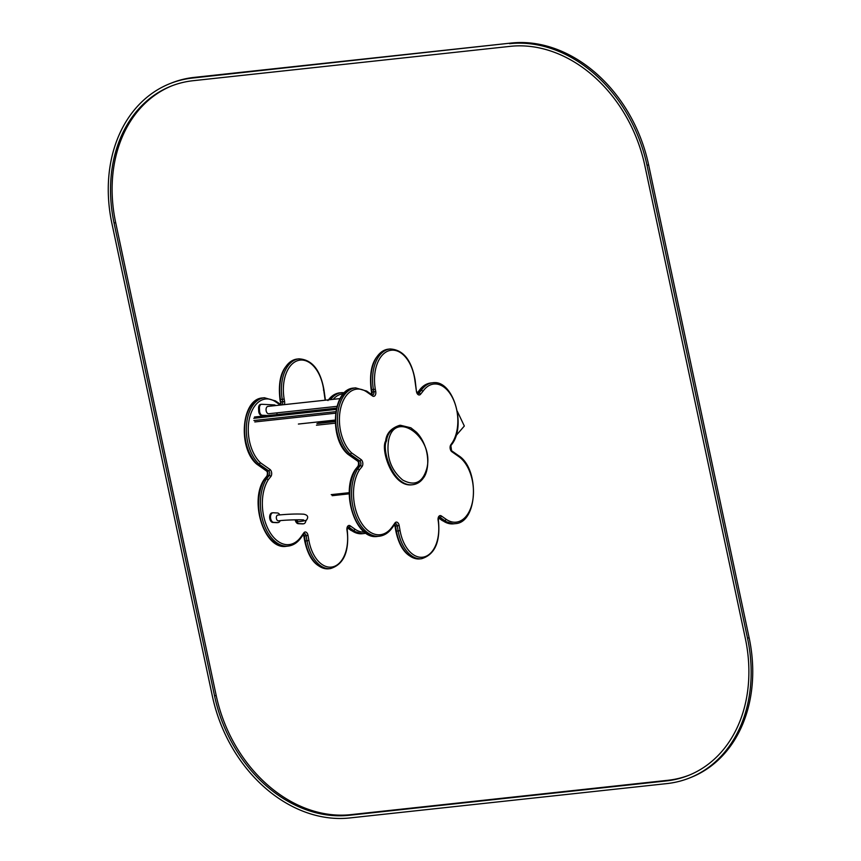<?xml version="1.0" encoding="UTF-8"?>
<svg xmlns="http://www.w3.org/2000/svg" width="861" height="861" viewBox="0 0 861 861"><rect width="100%" height="100%" fill="white"/><g stroke="black" fill="none" stroke-linecap="round" stroke-linejoin="round"><path stroke-width="1.29" d="M260.872 404.379A4.133 2.497 83.8 0 0 260.635 404.39A4.133 2.497 83.8 0 0 258.569 408.372L258.698 411.117A4.133 2.497 83.8 0 0 261.421 415.346L267.168 415.626M275.671 405.563A4.133 2.497 83.8 0 0 274.315 404.896L261.744 404.283A4.133 2.497 83.8 0 0 261.507 404.293A4.133 2.497 83.8 0 0 259.441 408.275L259.57 411.02A4.133 2.497 83.8 0 0 262.293 415.26L268.04 415.529M276.672 414.593A4.133 2.497 83.8 0 0 277.156 412.828M340.084 398.589L267.911 406.403A3.692 2.228 83.8 0 0 266.146 408.631A3.692 2.228 83.8 0 0 266.759 412.441A3.692 2.228 83.8 0 0 268.707 413.743L336.974 406.349M296.797 519.786A2.895 1.754 -96.2 0 0 298.53 521.648A2.895 1.754 -96.2 0 0 298.681 521.648C304.137 521.013 306.807 520.388 306.677 519.796C308.647 516.891 307.678 515.029 303.782 514.2C297.067 513.78 288.403 514.071 277.78 515.093A2.895 1.754 83.8 0 0 276.338 518.021A2.895 1.754 83.8 0 0 278.243 520.84A2.895 1.754 83.8 0 0 278.404 520.84C287.036 519.7 304.557 519.613 303.729 520.033M280.18 520.657A4.822 2.917 -96.2 0 1 278.168 522.562A4.822 2.917 -96.2 0 1 277.888 522.573L273.701 522.369A4.822 2.917 -96.2 0 1 270.537 517.655A4.822 2.917 -96.2 0 1 272.937 512.779A4.822 2.917 -96.2 0 1 273.217 512.769L277.403 512.973A4.822 2.917 -96.2 0 1 279.793 514.889M277.565 522.605A4.822 2.917 -96.2 0 1 277.296 522.659A4.822 2.917 -96.2 0 1 277.016 522.67L272.829 522.466A4.822 2.917 -96.2 0 1 269.665 517.752A4.822 2.917 -96.2 0 1 272.065 512.876A4.822 2.917 -96.2 0 1 272.345 512.865M305.978 520.259A4.822 2.917 -96.2 0 1 303.589 523.789A4.822 2.917 -96.2 0 1 303.309 523.8L299.111 523.596A4.822 2.917 -96.2 0 1 296.076 519.796M302.986 523.832A4.822 2.917 -96.2 0 1 302.717 523.886A4.822 2.917 -96.2 0 1 302.437 523.897L298.24 523.692A4.822 2.917 -96.2 0 1 295.194 519.807M257.342 464.305L266.845 470.978L268.589 470.795L259.086 464.111A35.936 21.729 83.8 0 1 246.504 424.99A35.936 21.729 83.8 0 1 264.402 397.75L262.659 397.943A35.936 21.729 83.8 0 0 244.761 425.183A35.936 21.729 83.8 0 0 257.342 464.305L259.086 464.111L260.485 462.777L269.934 469.417A4.133 2.497 -96.2 0 1 271.635 472.797A4.133 2.497 -96.2 0 1 270.828 476.553L268.266 479.717A37.227 22.515 83.8 0 0 269.278 531.226A37.227 22.515 83.8 0 0 300.963 536.855L303.836 532.841A4.133 2.497 -96.2 0 1 308.012 535.381L308.905 540.471A32.363 19.577 83.8 0 0 333.196 566.753A32.363 19.577 83.8 0 0 346.983 530.182A4.133 2.497 -96.2 0 1 347.683 526.286A4.133 2.497 -96.2 0 1 350.19 525.813L354.861 529.095A34.429 20.825 83.8 0 0 364.461 532.087M256.815 464.187L266.307 470.859A1.378 0.969 125.1 0 0 266.845 470.978A2.755 1.668 -96.2 0 1 267.975 473.227A2.755 1.668 -96.2 0 1 267.437 475.735L264.844 478.942L266.587 478.748L268.266 479.717M264.844 478.942L264.349 480.137L264.844 478.942A38.605 23.344 83.8 0 0 261.593 522.584A38.605 23.344 83.8 0 0 286.401 546.283L288.144 546.089C293.181 545.465 297.465 542.688 300.995 537.781A1.378 0.904 -144.5 0 0 300.963 536.855M323.456 390.087L323.725 390.119A33.407 20.201 83.8 0 0 298.778 360.339A33.407 20.201 83.8 0 0 284.173 399.041L284.582 401.409A4.133 2.497 -96.2 0 1 284.324 404.627M347.898 454.253C328.773 438.314 332.4 388.871 353.817 388.063L355.561 387.87A35.936 21.729 83.8 0 0 337.652 415.12A35.936 21.729 83.8 0 0 350.233 454.231L348.49 454.425L357.993 461.098A2.755 1.668 -96.2 0 1 359.123 463.358A2.755 1.668 -96.2 0 1 358.585 465.855L356.002 469.062A38.605 23.344 83.8 0 0 352.741 512.715A38.605 23.344 83.8 0 0 377.559 536.403L379.303 536.22A38.605 23.344 83.8 0 1 354.484 512.521A38.605 23.344 83.8 0 1 357.745 468.868L356.002 469.062M419.092 390.668C422.299 386.126 426.217 383.565 430.844 382.984L432.588 382.79A34.795 21.041 83.8 0 0 421.373 390.184L419.63 390.377L417.391 393.143M417.574 393.38L418.909 393.229L421.373 390.184L423.042 391.174L420.555 394.241A4.133 2.497 -96.2 0 1 416.433 391.346L414.873 380.239A33.407 20.201 83.8 0 0 389.925 350.459A33.407 20.201 83.8 0 0 375.321 389.172L375.74 391.529A4.133 2.497 -96.2 0 1 375.073 395.49A4.133 2.497 -96.2 0 1 372.544 395.995L366.98 392.078A34.558 20.901 83.8 0 0 340.859 407.447A34.558 20.901 83.8 0 0 351.632 452.897L361.082 459.548A4.133 2.497 -96.2 0 1 362.782 462.917A4.133 2.497 -96.2 0 1 361.975 466.684L359.424 469.837A37.227 22.515 83.8 0 0 360.436 521.346A37.227 22.515 83.8 0 0 392.121 526.986L394.984 522.971A4.133 2.497 -96.2 0 1 399.17 525.511L400.053 530.602A32.363 19.577 83.8 0 0 424.344 556.873A32.363 19.577 83.8 0 0 438.131 520.302A4.133 2.497 -96.2 0 1 438.83 516.417A4.133 2.497 -96.2 0 1 441.349 515.943L446.009 519.215A34.429 20.825 83.8 0 0 472.463 502.006A34.429 20.825 83.8 0 0 458.87 456.653L451.842 451.713A4.133 2.497 -96.2 0 1 450.852 444.717L451.691 443.533A33.418 20.212 83.8 0 0 451.971 396.695A33.418 20.212 83.8 0 0 423.042 391.174M347.962 454.307L357.455 460.979A1.378 0.969 125.1 0 0 357.993 461.098L359.737 460.915L350.233 454.231L351.632 452.897M361.082 459.548A1.378 0.969 -54.9 0 1 359.737 460.915A2.755 1.668 -96.2 0 1 360.867 463.164A2.755 1.668 -96.2 0 1 360.328 465.672L357.745 468.868L359.424 469.837M400.43 425.259L399.558 425.356C391.055 428.186 386.417 433.406 385.663 441.015C380.401 449.194 392.153 487.218 411.816 484.818L412.699 484.721C417.165 484.13 420.749 481.848 423.451 477.877C426.087 474.906 429.93 464.542 426.195 449.84C424.032 442.511 420.781 436.635 416.433 432.211L410.891 427.809L400.43 425.259C391.927 428.089 387.289 433.309 386.546 440.918C381.272 449.098 393.025 487.111 412.688 484.721M388.429 441.37C386.406 457.374 391.163 470.267 402.711 480.04C414.937 486.573 423.031 482.472 427.002 467.738C434.278 436.409 393.606 408.609 388.429 441.37M509.604 43.685A137.706 108.152 68.3 0 1 647.02 165.387L747.531 638.259A137.706 108.152 68.3 0 1 689.51 777.989A137.706 108.152 68.3 0 1 666.877 783.596L349.814 817.95A137.706 108.152 68.3 0 1 212.398 696.248L111.887 223.365A137.706 108.152 68.3 0 1 169.897 83.646A137.706 108.152 68.3 0 1 192.541 78.039L511.186 43.05A137.706 108.152 68.3 0 1 648.602 164.752L749.113 637.635A137.706 108.152 68.3 0 1 691.103 777.354L689.51 777.989M169.897 83.646L171.49 83.011A137.706 108.152 68.3 0 1 194.123 77.404L511.186 43.05M510.175 46.354L193.112 80.708A134.951 105.989 -111.7 0 0 170.919 86.208A134.951 105.989 -111.7 0 0 114.072 223.128L214.583 696.011A134.951 105.989 -111.7 0 0 349.243 815.281L666.306 780.927A134.951 105.989 -111.7 0 0 688.499 775.427A134.951 105.989 -111.7 0 0 745.346 638.496L644.835 165.624A134.951 105.989 -111.7 0 0 510.175 46.354M171.716 85.896A134.951 105.989 -111.7 0 0 115.654 222.504L216.165 695.376A134.951 105.989 -111.7 0 0 350.825 814.646L667.888 780.292A134.951 105.989 -111.7 0 0 689.284 775.104M457.245 411.181L464.327 426.023L455.996 435.666L464.327 426.023L457.245 411.181M332.163 495.688L349.275 493.837L332.292 495.656M318.236 423.052L335.209 421.212L318.376 423.02M316.966 423.558L335.22 421.578M316.461 425.205L335.284 423.171M349.297 492.675L331.216 494.634M335.833 411.644L253.887 420.523M336.231 409.395L253.78 418.328M298.39 424.042L335.198 420.06L298.466 424.042M335.607 413.183L254.802 421.944M336.511 408.114L254.544 417.004M258.698 411.117L259.57 411.02M258.569 408.372L259.441 408.275M261.421 415.346L262.293 415.26M273.701 522.369L272.829 522.466M277.888 522.573L277.016 522.67M303.309 523.8L302.437 523.897M299.111 523.596L298.24 523.692M266.307 470.859C267.513 471.645 267.717 473.367 266.921 475.993A1.378 0.936 -141 0 1 267.437 475.735L269.181 475.552L266.587 478.748A38.605 23.344 83.8 0 0 263.337 522.401A38.605 23.344 83.8 0 0 288.144 546.089M269.934 469.417A1.378 0.969 -54.9 0 1 268.589 470.795A2.755 1.668 -96.2 0 1 269.719 473.044A2.755 1.668 -96.2 0 1 269.181 475.552A1.378 0.936 39 0 1 270.828 476.553M303.578 534.164A2.755 1.668 -96.2 0 1 304.374 535.929L306.118 535.736L307.011 540.826A33.74 20.406 83.8 0 0 330.42 568.583C343.776 564.504 349.383 551.664 347.252 530.075L346.983 530.182M300.995 537.781L304.202 533.476A2.755 1.668 -96.2 0 1 306.118 535.736L308.012 535.381M303.341 534.498L304.374 535.929L305.268 541.02L308.905 540.471M328.676 568.777C316.654 568.357 308.668 559.101 304.719 541.02L305.268 541.02A33.74 20.406 83.8 0 0 328.676 568.777L330.42 568.583M347.64 527.319L348.845 527.19L353.505 530.462A35.807 21.654 83.8 0 0 364.052 533.529L365.957 533.185M346.961 530.075L348.038 526.954A2.755 1.668 -96.2 0 1 348.845 527.19A1.378 0.969 -54.9 0 0 350.19 525.813M347.478 527.642L351.762 530.656L353.505 530.462A1.378 0.969 -54.9 0 0 354.861 529.095M362.309 533.712L351.234 530.527A1.378 0.969 125.1 0 0 351.762 530.656A35.807 21.654 83.8 0 0 362.309 533.712L364.052 533.529M328.805 399.805A34.795 21.041 83.8 0 1 339.697 392.853L341.44 392.67A34.795 21.041 83.8 0 0 330.549 399.622M284.173 399.041L280.535 399.59A34.784 21.041 83.8 0 1 297.174 359.048L298.918 358.854A34.784 21.041 83.8 0 0 282.279 399.396L282.688 401.764A2.755 1.668 -96.2 0 1 281.601 404.918M297.174 359.048C283.194 363.417 277.468 376.935 279.986 399.59L280.944 401.947L284.582 401.409M280.266 404.283L280.944 401.947A2.755 1.668 -96.2 0 1 280.568 404.498M343.378 393.864A33.418 20.212 83.8 0 0 333.218 399.332M325.146 400.204L323.725 390.119M280.245 405.068L275.821 401.958A34.558 20.901 83.8 0 0 249.712 417.327A34.558 20.901 83.8 0 0 260.485 462.777M280.557 404.735A1.378 0.969 125.1 0 1 281.213 404.961M274.993 400.828A1.378 0.969 125.1 0 1 275.821 401.958M303.858 533.766A1.378 0.904 -144.5 0 0 303.836 532.841M353.817 388.063A35.936 21.729 83.8 0 0 335.908 415.303A35.936 21.729 83.8 0 0 348.49 454.425M361.975 466.684A1.378 0.936 39 0 0 360.328 465.672L358.585 465.855A1.378 0.936 -141 0 0 358.068 466.124C358.865 463.487 358.66 461.776 357.455 460.979M394.725 524.284A2.755 1.668 -96.2 0 1 395.522 526.049L396.415 531.14A33.74 20.406 83.8 0 0 419.824 558.897L421.567 558.714A33.74 20.406 83.8 0 1 398.159 530.957L395.866 531.14C399.816 549.221 407.813 558.477 419.824 558.897M392.121 526.986A1.378 0.904 -144.5 0 1 392.142 527.901L395.36 523.596A2.755 1.668 -96.2 0 1 397.265 525.867L394.973 526.049L394.489 524.618M399.17 525.511L397.265 525.867L398.159 530.957L400.053 530.602M438.131 520.302L439.185 517.074A2.755 1.668 -96.2 0 1 439.993 517.31L438.787 517.439M441.349 515.943A1.378 0.969 -54.9 0 1 439.993 517.31L444.663 520.582L442.92 520.776A35.807 21.654 83.8 0 0 453.456 523.843L455.2 523.649A35.807 21.654 83.8 0 1 444.663 520.582A1.378 0.969 -54.9 0 0 446.009 519.215M438.626 517.762L442.92 520.776A1.378 0.969 125.1 0 1 442.382 520.647L438.55 517.956M430.844 382.984A34.795 21.041 83.8 0 0 419.63 390.377M420.555 394.241A1.378 0.936 39 0 0 418.909 393.229A2.755 1.668 -96.2 0 1 418.102 393.714L416.433 391.346M388.322 349.168A34.784 21.041 83.8 0 0 371.683 389.71L371.134 389.71C368.616 367.055 374.341 353.537 388.322 349.168L390.065 348.974A34.784 21.041 83.8 0 0 373.426 389.527L371.683 389.71L372.092 392.078A2.755 1.668 -96.2 0 1 371.715 394.618M375.321 389.172L373.426 389.527L373.835 391.884L371.543 392.078L371.134 389.71M375.74 391.529L373.835 391.884A2.755 1.668 -96.2 0 1 372.522 395.091L372.243 394.984A1.378 0.969 125.1 0 1 372.544 395.995M458.041 455.523A1.378 0.969 125.1 0 1 458.87 456.653M455.2 523.649C477.909 522.821 479.846 468.696 458.569 455.641L451.541 450.712A1.378 0.969 125.1 0 1 451.842 451.713M451.541 450.712L450.884 445.632A1.378 0.904 -144.5 0 0 450.852 444.717M450.884 445.632L451.724 444.459A1.378 0.904 -144.5 0 0 451.691 443.533M416.423 391.281L415.142 380.175C411.58 360.07 403.217 349.674 390.065 348.974M371.715 394.865A1.378 0.969 125.1 0 1 372.243 394.984L366.678 391.077A1.378 0.969 125.1 0 1 366.98 392.078M366.14 390.948A1.378 0.969 125.1 0 1 366.678 391.077L355.561 387.87M395.016 523.886A1.378 0.904 -144.5 0 0 394.984 522.971M647.02 165.387L648.602 164.752M747.531 638.259L749.113 637.635M192.541 78.039L194.123 77.404M114.072 223.128L115.654 222.504M214.583 696.011L216.165 695.376M349.243 815.281L350.825 814.646M666.306 780.927L667.888 780.292M254.469 417.004L336.522 408.114M260.635 404.39L261.507 404.293M272.937 512.779L272.065 512.876M278.168 522.562L277.296 522.659M303.589 523.789L302.717 523.886M351.234 530.527L347.392 527.836M339.697 392.853C335.069 393.445 331.151 396.006 327.944 400.548M280.395 401.958L279.986 399.59M262.659 397.943C241.252 398.751 237.614 448.183 256.739 464.133M264.338 479.19L266.921 475.993M286.401 546.283C264.316 550.276 248.926 501.091 264.295 479.254M304.719 541.02L303.825 535.929M341.44 392.67L344.508 392.681M325.426 400.171L323.994 390.055C320.432 369.95 312.069 359.543 298.918 358.854M281.375 404.971L275.531 400.946L264.402 397.75M438.4 520.205C440.531 541.795 434.923 554.624 421.567 558.714M451.724 444.459C466.802 425.625 453.177 379.088 432.588 382.79M392.142 527.901C388.612 532.808 384.329 535.585 379.303 536.22M442.382 520.647L453.456 523.843M417.251 392.939L419.113 390.636M371.543 392.078L371.414 394.403M355.485 469.32L358.068 466.124M355.442 469.374C340.073 491.211 355.464 540.396 377.559 536.403M395.866 531.14L394.973 526.049"/></g></svg>
